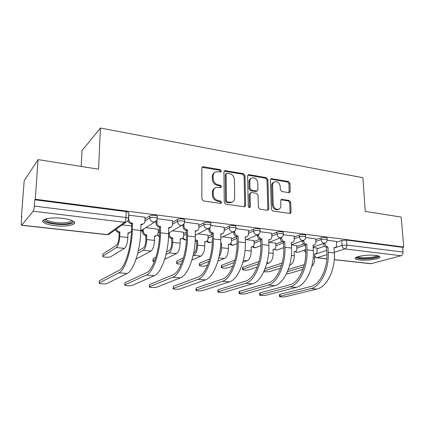 <?xml version="1.0" encoding="UTF-8"?>
<svg xmlns="http://www.w3.org/2000/svg" width="425" height="425" viewBox="0 0 425 425"><rect width="100%" height="100%" fill="white"/><g stroke="black" fill="none" stroke-linecap="round" stroke-linejoin="round"><path stroke-width="0.64" d="M221.388 171.009L220.288 169.655L203.453 166.733L202.714 166.791L201.843 168.141L201.864 198.953L203.495 200.929L220.58 203.421L221.011 203.389L221.68 202.385L220.559 201.025L218.381 200.701C215.284 199.915 213.573 197.832 213.238 194.459L213.222 191.893C213.308 189.635 214.285 188.142 216.166 187.409L220.899 187.563L221.531 186.591L220.421 185.231L218.253 184.886C215.183 184.062 213.483 181.985 213.153 178.654L213.137 176.125C213.212 173.963 214.142 172.513 215.932 171.785L220.788 171.95L221.388 171.009M220.474 172.003L220.554 171.562L219.454 170.212L202.072 167.317M220.697 203.432L220.83 202.868L219.714 201.508L217.536 201.19L218.381 200.701M220.586 187.611L220.692 187.106L219.582 185.752L217.419 185.406L218.253 184.886M62.602 218.354C51.202 216.883 39.706 219.273 43.286 222.222C45.199 223.821 49.141 224.984 55.112 225.707C66.151 227.062 77.467 224.836 74.109 221.829C72.356 220.278 68.521 219.119 62.602 218.354M375.684 255.414C367.63 254.331 353.239 256.705 355.412 258.671C355.906 259.25 357.324 259.675 359.662 259.946C367.513 260.966 381.735 258.719 379.78 256.684C379.323 256.121 377.958 255.696 375.684 255.414M288.92 192.684L289.436 192.658L290.254 191.324L289.94 183.318L288.485 181.502L271.24 178.638L270.428 179.956L271.325 209.19L272.829 211.05L290.195 213.488L291.067 212.102L290.684 202.268L289.218 200.441L281.573 199.352L280.718 200.712L280.888 205.62C280.872 207.549 280.091 208.787 278.54 209.328C275.591 209.552 273.806 207.926 273.201 204.452L272.595 185.236C272.611 183.419 273.339 182.235 274.784 181.693C277.764 181.406 279.576 183.016 280.224 186.522L280.335 189.683L281.807 191.521L288.92 192.684M21.76 225.176L107.297 234.595L124.552 222.275L33.177 211.22L21.569 225.282C21.277 225.107 21.186 224.124 21.303 222.333L21.749 216.559L21.383 217.032L24.183 180.689L38.085 159.619L98.584 169.192L100.427 128.042L362.865 177.698L365.266 211.395L401.158 217.079L403.75 247.026L35.243 199.229L34.802 199.798L34.351 206.077L125.997 217.51L128.536 218.322L128.52 218.864M38.085 159.619L35.243 199.229M245.007 175.578L243.477 173.682L224.782 170.606L223.927 171.944L224.241 202.252L225.829 204.191L244.667 206.821L245.592 205.397L245.007 175.578L244.131 176.109L242.601 174.218L224.156 171.1M249.087 174.659L266.411 177.666L267.904 179.525L268.77 208.813L267.872 210.221L267.357 210.253L259.903 209.164L258.373 207.283L258.071 195.213L256.551 193.338L251.563 192.541L250.978 192.583L250.102 193.959L250.373 206.603L249.725 207.597C248.907 207.666 248.418 207.235 248.258 206.295L247.632 176.03L248.466 174.702L249.087 174.659L248.205 175.19L265.503 178.181L266.411 177.666M317.002 248.8L324.578 246.25M336.499 242.239L341.817 240.454L342.114 245.411L346.827 245.055L403.038 252.067C403.059 253.959 402.401 255.181 401.067 255.728L370.876 263.728L334.241 259.696M21.383 217.032L21.712 217.069M140.787 230.865L142.465 231.062M81.191 166.441L82.02 150.615L100.427 128.042M403.75 247.026L402.629 247.345L403.038 252.067M33.177 211.22C33.729 210.322 34.117 208.611 34.351 206.077M145.031 217.233L128.637 215.151M158.312 229.25L145.791 227.651M172.518 220.708L157.229 218.652M183.669 232.252L172.492 230.823M198.863 224.039L184.599 222.121M208.043 235.142L198.124 233.867M224.134 227.242L210.832 225.452M231.487 237.92L222.742 236.794M248.391 230.313L235.997 228.645M254.054 240.598L246.415 239.604M271.702 233.267L260.153 231.71M275.793 243.174L269.184 242.314M294.116 236.103L283.363 234.653M296.751 245.661L291.438 244.954M315.685 238.839L305.681 237.485M296.783 246.468L303.689 243.992M315.727 239.679L321.013 237.782L321.103 239.567C323.749 238.962 325.768 238.983 327.154 239.631L327.165 239.87M275.825 244.056L282.099 241.65M294.153 237.023L299.407 235.009L299.482 236.826C302.143 236.194 304.21 236.22 305.681 236.911L305.692 237.177M254.076 241.565L259.834 239.19M271.734 234.276L276.946 232.124L277.01 233.978C279.677 233.314 281.796 233.352 283.369 234.085L283.374 234.382M231.503 238.999L237.001 236.539M248.418 231.439L253.587 229.128L253.629 231.014C256.307 230.318 258.485 230.366 260.158 231.147L260.164 231.482M208.048 236.343L212.298 234.271M224.145 228.496L229.266 226.004L229.288 227.928C231.976 227.2 234.212 227.258 236.002 228.092L236.008 228.464M183.658 233.612L186.543 232.066M198.863 225.462L203.926 222.748L203.926 224.713C206.619 223.948 208.925 224.018 210.843 224.91L210.843 225.324M158.286 230.802L159.657 229.983M172.502 222.333L177.496 219.358L177.48 221.361C180.173 220.559 182.553 220.639 184.609 221.595L184.604 222.052M144.989 219.125L149.919 215.815L149.871 217.86C152.57 217.016 155.024 217.111 157.239 218.142L157.229 218.641M336.457 241.469L327.154 240.21M131.617 225.967L122.262 224.857M316.965 248.062L313.193 247.541M327.069 238.085L327.059 237.846C325.672 237.187 323.653 237.171 321.013 237.782M305.612 235.36L305.602 235.094C304.125 234.393 302.063 234.366 299.407 235.009M283.31 232.533L283.3 232.231C281.733 231.492 279.613 231.455 276.946 232.124M260.116 229.596L260.111 229.261C258.437 228.469 256.264 228.422 253.587 229.128M235.976 226.541L235.971 226.169C234.186 225.324 231.949 225.266 229.266 226.004M210.832 223.364L210.832 222.95C208.919 222.047 206.614 221.977 203.926 222.748M184.62 220.06L184.625 219.597C182.569 218.631 180.195 218.551 177.496 219.358M157.266 216.607L157.277 216.102C155.067 215.061 152.612 214.965 149.919 215.815M402.629 247.345L346.518 240.088L341.817 240.454M34.802 199.798L126.183 211.607L128.717 212.452L128.701 213.01M214.641 172.534C213.137 173.357 212.362 174.739 212.314 176.673L213.137 176.125M217.419 185.406C214.354 184.588 212.654 182.516 212.325 179.196L212.314 176.673M214.896 188.1C213.286 188.934 212.452 190.368 212.394 192.403L213.222 191.893M217.536 201.19C214.45 200.403 212.739 198.326 212.41 194.963L212.394 192.403M244.386 206.869L244.704 205.865L244.131 176.109M227.189 173.166L226.722 173.203L226.121 174.144L226.419 200.706L227.529 202.056L231.705 202.258C233.628 201.546 234.627 200.037 234.69 197.726L234.419 179.69C234.079 176.428 232.417 174.383 229.431 173.554L227.189 173.166M226.382 173.421L225.277 174.686L226.121 174.144M232.013 202.151L230.839 202.736L226.674 202.539L225.563 201.19L225.277 174.686M267.538 210.263L267.846 209.265L266.99 180.035L265.503 178.181M250.575 192.807L249.209 194.448L249.475 207.065L250.373 206.603M249.347 207.623L249.475 207.065M257.762 182.824C257.104 179.217 255.212 177.576 252.078 177.91C250.617 178.484 249.863 179.674 249.831 181.491L249.98 188.344L251.51 190.235L257.067 191L257.933 189.635L257.762 182.824M251.063 178.479C249.682 179.079 248.97 180.258 248.944 182.006L249.831 181.491M256.562 191.277L255.595 191.526L250.617 190.729L249.087 188.849L248.944 182.006M248.205 175.19L247.86 175.174M273.833 182.203C272.409 182.755 271.687 183.929 271.671 185.736L272.595 185.236M278.476 209.36L277.599 209.769C274.651 209.992 272.871 208.372 272.266 204.908L271.671 185.736M289.813 213.525L290.105 212.532L289.723 202.72L288.262 200.898L280.983 199.766M289.064 192.7L288.989 183.812L287.539 181.996L270.651 179.095M102.818 256.137L102.972 253.9L116.498 245.241C117.853 243.977 118.671 241.267 118.952 237.107L119.117 232.475L119.892 231.944L119.733 236.587C119.351 242.208 118.246 245.868 116.413 247.557L102.882 256.089L102.802 256.519C103.509 257.332 109.501 257.555 110.532 256.806L124.445 248.37C126.326 246.697 127.452 243.063 127.819 237.474L127.962 232.857L129.614 232.751L131.458 231.147M119.117 232.475L118.851 232.448C117.21 232.167 116.121 231.221 115.579 229.601M116.349 229.054C116.891 230.679 117.985 231.63 119.627 231.912L119.892 231.944M129.944 232.624L127.941 233.431M99.232 282.981L99.163 283.321C99.864 283.974 105.883 284.15 106.893 283.544L127.133 273.487L118.904 272.813L99.232 282.981L99.328 280.771L118.984 270.412C124.828 267.872 131.107 248.216 131.495 230.106L131.681 223.842L131.405 223.805C129.63 223.481 128.477 222.429 127.941 220.649M99.174 283.018L99.328 280.771M131.681 223.842L132.542 223.247L132.361 229.532C131.952 249.023 125.173 270.167 118.904 272.813M128.812 215.045L128.69 219.018C128.844 221.319 130.039 222.716 132.265 223.215L132.542 223.247M142.991 224.049L140.941 224.905M145.037 217.101L144.941 221.032C144.835 222.599 144.08 223.64 142.678 224.166L140.957 224.267L140.797 230.515C140.468 249.889 133.583 270.874 127.133 273.487M138.322 250.819L143.321 247.998C144.798 246.776 145.658 244.125 145.903 240.051L145.754 235.482C143.708 235.036 142.609 233.745 142.455 231.609L143.294 231.078C143.448 233.224 144.553 234.52 146.604 234.967L146.752 239.551C146.423 245.06 145.26 248.636 143.268 250.272L137.721 253.348M146.009 235.508L146.859 234.993M143.337 229.208L143.294 231.078M154.594 236.05L154.509 240.401C154.19 245.878 153.016 249.433 150.976 251.053L136.074 259.043M154.849 235.902L156.108 235.79C157.436 235.301 158.153 234.313 158.249 232.815L158.312 229.139M156.273 235.732L154.588 236.417M142.502 229.744L142.455 231.609M155.067 259.813L153.09 260.796L152.904 261.242L154.355 261.715M152.91 260.913L153.133 258.687L155.906 257.284M166.584 251.908L169.081 250.649C170.664 249.464 171.562 246.872 171.774 242.877L171.583 238.393C170.133 238.149 169.123 237.288 168.566 235.817M171.827 238.42L172.741 237.926L172.688 242.393C172.401 247.802 171.19 251.292 169.049 252.88L166.021 254.378M169.299 232.629L169.283 234.095C169.453 236.199 170.526 237.463 172.497 237.899L172.741 237.926M180.173 238.919L180.136 243.212C179.865 248.588 178.638 252.057 176.46 253.629L164.656 259.303M180.418 238.797L181.56 238.701C182.867 238.239 183.563 237.256 183.648 235.758L183.669 232.151M181.581 238.696L180.173 239.28M72.447 220.745C72.999 221.914 71.745 222.827 68.696 223.486C60.94 225.266 44.689 222.801 44.997 219.773L45.22 219.119M46.091 218.859L46.543 219.73C48.779 222.232 61.726 223.762 68.032 222.333C70.268 221.861 71.469 221.212 71.634 220.389M43.127 220.251L43.488 220.692C46.293 223.784 62.305 225.659 70.12 223.906C72.308 223.454 73.716 222.854 74.343 222.1M378.138 255.861C377.942 256.87 375.546 257.678 370.945 258.294C362.902 259.011 358.206 258.602 356.846 257.061M357.855 256.711C360.092 257.8 364.353 258.039 370.637 257.423C374.032 256.982 376.178 256.381 377.076 255.622M355.667 257.709C358.498 259.027 363.757 259.308 371.455 258.554C375.61 258.023 378.261 257.295 379.424 256.371M124.86 284.862L124.732 285.207C127.001 285.871 129.498 285.935 132.228 285.403L154.291 275.719L146.402 275.071L124.86 284.862L124.929 282.689L146.455 272.717C152.851 270.284 159.449 251.101 159.598 233.357L159.439 227.184C157.308 226.706 156.156 225.346 155.986 223.098L156.018 221.212M124.743 284.925L124.929 282.689M159.704 227.216L160.645 226.647L160.538 232.804C160.39 251.903 153.26 272.537 146.402 275.071M156.963 219.757L156.91 222.514C157.085 224.767 158.243 226.132 160.379 226.615L160.645 226.647M170.404 227.502L168.693 228.225M172.518 220.591L172.476 224.442C172.385 226.01 171.647 227.046 170.271 227.545L168.698 227.619L168.619 233.745C168.539 252.726 161.319 273.217 154.291 275.719M149.526 286.673L149.345 287.024C151.465 287.645 153.893 287.704 156.623 287.194L180.349 277.86L172.773 277.238L149.526 286.673L149.568 284.538L172.8 274.933C179.701 272.595 186.586 253.858 186.517 236.47L186.299 230.419C184.253 229.957 183.133 228.623 182.947 226.424L182.957 224.979M149.35 286.763L149.568 284.538M186.548 230.451L187.558 229.904L187.526 235.939C187.611 254.66 180.179 274.805 172.773 277.238M183.956 223.933L183.945 225.866C184.137 228.071 185.258 229.404 187.308 229.872L187.558 229.904M196.69 230.791L195.282 231.402M198.863 223.933L198.863 227.71C198.788 229.282 198.071 230.302 196.717 230.78L195.282 230.839L195.266 236.837C195.42 255.446 187.903 275.458 180.349 277.86M182.67 260.387L176.805 263.017L176.561 263.468C177.315 263.93 178.888 264.127 181.278 264.053M176.566 263.165L176.827 260.945L183.446 257.927M193.587 253.311L193.832 253.199C195.516 252.046 196.446 249.512 196.626 245.592L196.637 241.214L195.165 240.773M196.637 241.214L197.609 240.741L197.604 245.129C197.359 250.431 196.1 253.847 193.827 255.383L193.056 255.728M195.218 239.541L197.609 240.741M204.754 241.687L204.76 245.91C204.531 251.186 203.256 254.58 200.951 256.105L191.893 260.052M204.983 241.575L206.024 241.496C207.31 241.06 207.99 240.088 208.053 238.59L208.043 235.046M205.849 241.581L204.754 242.027M209.015 261.332L199.66 265.158L199.362 265.614C201.222 266.3 203.517 266.353 206.242 265.774L207.565 265.248M199.362 265.338L199.66 263.123L209.738 258.931M220.75 243.791L221.515 243.445L221.553 247.754C221.494 251.526 220.66 254.495 219.056 256.668M220.772 243.312L221.515 243.445M228.39 244.348L228.443 248.508C228.246 253.683 226.934 257.008 224.506 258.485L217.919 261.115M228.613 244.253L229.564 244.184C230.823 243.764 231.482 242.808 231.535 241.31L231.487 237.835M229.208 244.343L228.395 244.667M219.837 252.583L220.517 247.196M234.212 262.512L221.701 267.224L221.345 267.681C223.104 268.329 225.335 268.377 228.055 267.819L232.969 266.007M221.345 267.426L221.329 265.683L221.685 265.221L234.892 260.169M251.138 246.909L251.228 251.01C251.069 256.089 249.719 259.346 247.185 260.78L242.829 262.384M251.35 246.824L252.222 246.771C253.454 246.367 254.092 245.422 254.134 243.929L254.054 240.513M251.712 246.978L252.222 246.771M173.278 288.416L173.044 288.772C175.036 289.356 177.39 289.404 180.115 288.915L205.371 279.916L198.098 279.321L173.278 288.416L173.304 286.322L198.098 277.058C205.456 274.816 212.596 256.503 212.325 239.45L212.054 233.522C210.088 233.07 209.004 231.768 208.797 229.612L208.792 228.475M173.044 288.533L173.304 286.322M212.293 233.548L213.366 233.028L213.398 238.946C213.701 257.295 205.992 276.983 198.098 279.321M209.854 227.662L209.86 229.075C210.067 231.237 211.156 232.544 213.122 232.996L213.366 233.028M221.839 233.994L220.777 234.446M224.129 227.141L224.172 230.844C224.108 232.411 223.417 233.426 222.089 233.877L220.772 233.92L220.825 239.806C221.191 258.055 213.403 277.61 205.371 279.916M196.175 290.094L195.883 290.456C197.752 291.008 200.048 291.045 202.768 290.578L229.415 281.892L222.424 281.318L196.175 290.094L196.18 288.038L222.403 279.098C230.175 276.946 237.548 259.043 237.092 242.314L236.768 236.497C234.876 236.061 233.824 234.786 233.607 232.672L233.591 231.752M195.883 290.233L196.18 288.038M237.001 236.523L238.127 236.018L238.223 241.83C238.728 259.829 230.764 279.076 222.424 281.318M234.712 231.12L234.722 232.151C234.945 234.276 236.002 235.556 237.894 235.992L238.127 236.018M246.011 237.038L245.252 237.357M248.391 230.217L248.466 233.856C248.423 235.418 247.748 236.417 246.452 236.847L245.241 236.879L245.352 242.654C245.91 260.557 237.883 279.677 229.415 281.892M218.253 291.715L217.908 292.076C219.672 292.597 221.903 292.634 224.618 292.182L252.54 283.794L245.815 283.241L218.253 291.715L218.243 289.691L245.772 281.063C253.927 278.991 261.502 261.481 260.876 245.066L260.504 239.355C258.687 238.935 257.667 237.681 257.433 235.609L257.417 234.908M217.908 291.874L217.898 290.062L218.243 289.691M260.727 239.381L261.912 238.898L262.06 244.598C262.746 262.262 254.564 281.084 245.815 283.241M248.455 233.298L253.629 231.014C253.863 233.123 254.904 234.398 256.764 234.834L258.597 234.356L258.602 235.11C258.841 237.192 259.866 238.446 261.688 238.871L261.912 238.898M269.259 239.939L269.864 239.7C271.129 239.286 271.777 238.303 271.809 236.746L271.697 233.176M269.864 239.7L268.743 239.727L268.908 245.39C269.647 262.958 261.407 281.658 252.54 283.794M258.352 263.851L242.972 269.216L242.563 269.673C244.216 270.284 246.399 270.327 249.103 269.79L257.268 267.001M242.558 269.445L242.532 267.713L242.941 267.245L259 261.556M273.047 249.379L273.174 253.417C273.047 258.405 271.665 261.598 269.036 262.99L266.703 263.782M273.254 249.305L274.051 249.257C275.257 248.875 275.873 247.94 275.899 246.452L275.793 243.095M273.408 249.496L274.051 249.257M239.567 293.277L239.163 293.643C240.826 294.132 243.004 294.164 245.708 293.728L274.794 285.621L268.324 285.09L239.567 293.277L239.535 291.29L268.26 282.949C276.76 280.957 284.522 263.824 283.735 247.711L283.326 242.107C281.573 241.692 280.58 240.47 280.335 238.43L280.319 237.915M239.163 293.457L239.132 291.662L239.535 291.29M283.539 242.133L284.766 241.66L284.968 247.26C285.823 264.594 277.445 283.013 268.324 285.09M281.536 237.432L281.557 237.952C281.802 239.998 282.8 241.225 284.553 241.639L284.766 241.66M291.635 242.718L291.353 242.834M294.111 236.018L294.254 239.525C294.238 241.076 293.611 242.048 292.373 242.441L291.337 242.457L291.555 248.025C292.458 265.264 284.022 283.571 274.794 285.621M263.734 271.873L269.434 271.697L280.558 268.154M294.164 251.765L294.323 255.738C294.228 260.637 292.814 263.766 290.094 265.115L289.622 265.269M294.36 251.696L295.099 251.653C296.273 251.287 296.868 250.362 296.884 248.885L296.746 245.586M265.104 268.658L282.126 263.043M281.509 265.296L264.169 270.927M260.142 294.785L259.691 295.152C261.258 295.614 263.383 295.641 266.077 295.221L296.236 287.385L289.993 286.87L260.142 294.785L260.095 292.83L289.919 284.766C298.733 282.848 306.659 266.077 305.729 250.251L305.277 244.747C303.593 244.348 302.621 243.148 302.366 241.15L302.35 240.784M259.686 294.982L259.638 293.202L260.095 292.83M305.485 244.773L306.754 244.322L307.004 249.815C308.013 266.842 299.455 284.872 289.993 286.87M303.615 240.332L303.631 240.688C303.886 242.691 304.858 243.897 306.547 244.295L306.754 244.322M313.183 245.374L314.043 245.076C315.244 244.699 315.849 243.743 315.849 242.202L315.679 238.754M314.043 245.076L313.076 245.087L313.342 250.553C314.394 267.484 305.788 285.409 296.236 287.385M286.418 273.886L289.085 273.535L302.908 269.408M305.655 249.677L305.74 250.506M314.527 254.06L314.718 257.975C314.76 261.72 313.762 264.541 311.732 266.443M314.718 254.001L315.398 253.964C316.545 253.613 317.119 252.7 317.119 251.233L316.96 247.988M314.537 254.246L315.398 253.964M305.777 253.034L304.47 250.314L305.665 249.905M288.262 269.562L304.342 264.589M303.758 266.799L287.385 271.777M280.027 296.246L279.517 296.608C280.999 297.048 283.082 297.07 285.765 296.666L316.896 289.08L310.882 288.586L280.027 296.246L279.963 294.323L310.787 286.519C319.887 284.67 327.962 268.244 326.899 252.7L326.411 247.297C324.785 246.904 323.839 245.73 323.574 243.764L323.563 243.53M279.512 296.453L279.453 294.695L279.963 294.323M326.607 247.318L327.919 246.883L328.212 252.28C329.364 268.998 320.652 286.663 310.882 288.586M324.865 243.095L324.875 243.318C325.146 245.289 326.092 246.468 327.717 246.861L327.919 246.883M336.451 241.389L336.648 244.773C336.658 246.303 336.079 247.249 334.905 247.61L334.007 247.621L334.316 252.987C335.511 269.62 326.751 287.178 316.896 289.08M219.454 170.212L220.288 169.655M219.714 201.508L220.559 201.025M219.582 185.752L220.421 185.231M314.543 254.378L326.772 250.399M334.034 248.041L342.114 245.411C342.391 247.371 343.331 248.551 344.93 248.933L334.273 252.296M326.963 254.607L317.135 257.709L326.83 258.777M334.247 259.595L371.402 263.691M401.067 255.728L344.93 248.933C346.184 248.338 346.821 247.047 346.827 245.055L346.518 240.088M296.852 248.163L305.495 245.097M315.812 241.442L321.103 239.567C321.374 241.565 322.336 242.76 323.988 243.164L324.737 243.127C326.373 242.537 327.181 241.373 327.154 239.631L327.059 237.846M275.878 245.783L283.565 242.866M294.222 238.823L299.482 236.826C299.742 238.861 300.73 240.083 302.446 240.497L303.259 240.454C304.895 239.843 305.703 238.664 305.681 236.911L305.602 235.094M254.118 243.318L260.759 240.608M271.788 236.109L277.01 233.978C277.254 236.05 278.269 237.293 280.054 237.718L280.936 237.671C282.567 237.044 283.379 235.848 283.369 234.085L283.3 232.231M231.524 240.778L237.028 238.351M208.053 238.159L212.309 236.109M224.166 230.398L229.288 227.928C229.511 230.079 230.584 231.381 232.512 231.832L233.569 231.758C235.19 231.094 236.002 229.872 236.002 228.092L235.971 226.169M183.648 235.461L186.532 233.931M198.863 227.396L203.926 224.713C204.133 226.907 205.238 228.236 207.246 228.703L208.409 228.618C210.019 227.928 210.832 226.695 210.843 224.91L210.832 222.95M158.249 232.682L159.625 231.875M172.476 224.304L177.48 221.361C177.666 223.598 178.808 224.958 180.901 225.436L182.182 225.335C183.786 224.628 184.593 223.38 184.609 221.595L184.625 219.597M144.936 221.133L149.871 217.86C150.046 220.145 151.22 221.531 153.404 222.031L154.822 221.908C156.411 221.175 157.218 219.922 157.239 218.142L157.277 216.102M156.703 220.288L154.822 221.908L140.787 230.833M131.346 231.359L131.437 231.636M183.765 224.193L168.629 233.012M157.585 234.765L159.471 236.741M209.711 227.805L195.272 235.322M182.543 238.186C183.462 239.642 184.758 240.183 186.421 239.812L185.475 239.854L182.803 237.942M234.632 231.179L220.809 237.697M211.273 242.128L209.493 242.563L207.055 240.943M234.18 244.827L232.608 245.172L230.387 243.796M281.653 237.357L268.823 242.452M256.264 247.414L254.873 247.679L252.854 246.511M303.843 240.221L291.428 244.795M277.567 249.884L276.324 250.102L274.492 249.098M325.221 242.951L313.172 247.095M298.132 252.264L297.017 252.439L295.354 251.579M126.183 211.607L125.997 217.51C125.837 219.884 125.359 221.473 124.552 222.275L126.108 222.126C127.691 221.372 128.504 220.107 128.536 218.322L128.717 212.452M314.654 256.705L317.135 257.709C315.892 257.481 315.042 256.636 314.58 255.175M126.108 222.126L108.757 234.446L106.999 234.685L108.757 234.446L110.293 233.357M212.325 179.196L213.153 178.654M212.41 194.963L213.238 194.459M202.651 167.301L203.453 166.733M244.704 205.865L245.592 205.397M224.618 171.105L225.462 170.553M242.601 174.218L243.477 173.682M225.563 201.19L226.419 200.706M226.674 202.539L227.529 202.056M228.937 202.868L229.798 202.39M266.99 180.035L267.904 179.525M267.846 209.265L268.77 208.813M249.209 194.448L250.102 193.959M249.087 188.849L249.98 188.344M250.617 190.729L251.51 190.235M255.595 191.526L256.493 191.038M272.266 204.908L273.201 204.452M281.143 199.782L282.083 199.32M288.262 200.898L289.218 200.441M289.723 202.72L290.684 202.268M290.105 212.532L291.067 212.102M270.895 179.116L271.814 178.606M287.539 181.996L288.485 181.502M288.989 183.812L289.94 183.318M289.303 191.797L290.254 191.324M102.972 253.9L102.882 256.089M118.851 232.448L119.627 231.912M119.733 236.587L127.819 237.474M127.952 233.059L128.222 232.884M116.413 247.557L124.445 248.37M132.265 223.215L131.405 223.805M140.797 230.515L132.361 229.532M141.227 224.299L140.951 224.48M145.754 235.482L146.604 234.967M146.752 239.551L154.509 240.401M143.268 250.272L150.976 251.053M153.133 258.687L153.09 260.796M171.583 238.393L172.497 237.899M172.688 242.393L180.136 243.212M168.603 234.472L169.283 234.095M169.049 252.88L176.46 253.629M160.379 226.615L159.439 227.184M168.619 233.745L160.538 232.804M156.91 222.514L155.986 223.098M187.308 229.872L186.299 230.419M195.266 236.837L187.526 235.939M183.945 225.866L182.947 226.424M176.827 260.945L176.805 263.017M196.403 241.193L197.37 240.715M197.604 245.129L204.76 245.91M193.827 255.383L200.951 256.105M199.66 263.123L199.66 265.158M220.756 243.663L221.292 243.424M221.553 247.754L228.443 248.508M218.769 257.906L224.506 258.485M221.685 265.221L221.701 267.224M245.06 250.33L251.228 251.01M243.355 260.392L247.185 260.78M213.122 232.996L212.054 233.522M220.825 239.806L213.398 238.946M209.86 229.075L208.797 229.612M237.894 235.992L236.768 236.497M245.352 242.654L238.223 241.83M234.722 232.151L233.607 232.672M261.688 238.871L260.504 239.355M268.908 245.39L262.06 244.598M258.602 235.11L257.433 235.609M242.941 267.245L242.972 269.216M268.669 252.923L273.174 253.417M266.974 262.777L269.036 262.99M284.553 241.639L283.326 242.107M291.555 248.025L284.968 247.26M281.557 237.952L280.335 238.43M291.364 255.409L294.323 255.738M289.669 265.072L290.094 265.115M306.547 244.295L305.277 244.747M313.342 250.553L307.004 249.815M303.631 240.688L302.366 241.15M313.193 257.805L314.718 257.975M327.717 246.861L326.411 247.297M334.316 252.987L328.212 252.28M324.875 243.318L323.574 243.764M131.203 231.577L131.415 232.162M260.111 229.261L260.158 231.147C260.164 232.921 259.351 234.133 257.725 234.775L245.299 240.083M157.383 234.998L159.46 236.959M212.298 241.65L210.502 242.484C208.962 242.898 207.708 242.462 206.741 241.182M237.097 243.583L233.532 245.108C232.14 245.475 230.972 245.108 230.021 244.014M260.886 245.586L255.717 247.626C254.447 247.956 253.353 247.648 252.434 246.707M283.735 247.621L277.105 250.054L274.019 249.273M305.703 249.661L297.734 252.397L294.849 251.738M316.641 257.757L326.825 258.878M21.569 225.282L106.999 234.685M202.162 167.184L202.714 166.791M224.294 170.924L224.782 170.606M230.839 202.736L231.705 202.258M256.163 191.494L257.067 191M248.041 174.957L248.466 174.702M277.599 209.769L278.54 209.328M281.238 199.511L281.573 199.352M270.868 178.845L271.24 178.638M128.807 233.277L129.614 232.751M142.678 224.166L141.785 224.751M155.237 236.295L156.108 235.79M180.625 239.19L181.56 238.701M46.607 218.732L46.543 219.73M46.091 218.875L44.997 219.773M170.271 227.545L169.304 228.108M196.717 230.78L195.686 231.317M205.036 241.968L206.024 241.496M228.517 244.641L229.564 244.184M222.089 233.877L220.995 234.393M246.452 236.847L245.305 237.347M292.373 242.441L291.353 242.818M294.174 251.977L295.099 251.653M334.905 247.61L334.023 247.897"/></g></svg>
